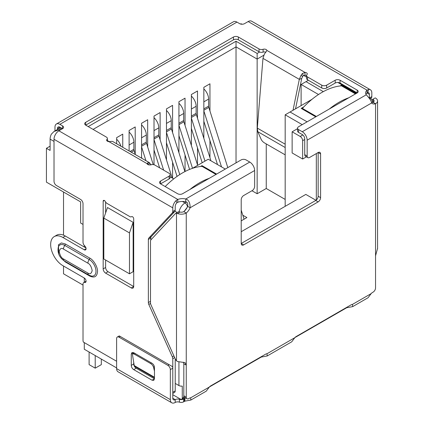 <?xml version="1.0" encoding="UTF-8"?>
<svg xmlns="http://www.w3.org/2000/svg" width="424" height="424" viewBox="0 0 424 424"><rect width="100%" height="100%" fill="white"/><g stroke="black" fill="none" stroke-linecap="round" stroke-linejoin="round"><path stroke-width="0.64" d="M302.641 159.021L292.136 152.958L292.136 131.806L300.197 136.459A3.456 1.993 60 0 1 302.641 140.689L302.641 159.021L306.462 156.816M316.32 153.583L316.32 200.027M187.222 207.336L184.27 211.216M183.481 362.202L183.815 363.766L183.815 396.838L182.267 398.767A3.456 1.993 60 0 1 181.88 399.127A3.456 1.993 60 0 1 180.152 398.952L172.785 394.702M175.223 383.418L178.933 385.559A3.456 1.993 0 0 0 182.267 386.073L182.267 398.767M241.214 231.711L305.815 194.415L315.986 200.287M285.177 206.329L285.177 114.814L302.222 124.651M129.474 273.803L103.827 259L103.827 218.106L107.489 207.527L133.136 222.335L133.136 271.689L129.474 273.803L129.474 232.909L133.136 222.335M83.019 224.423L80.624 223.04L80.624 201.888L46.428 182.145L46.428 148.305L50.096 150.419L50.096 139.136A8.634 4.987 -60 0 1 51.315 134.201L54.049 131.456L60.685 127.624M84.286 245.443L84.286 246.996M84.286 278.017L84.286 282.23M84.286 342.603L84.286 349.249L116.611 367.91M216.611 174.078L202.01 165.646L200.547 166.494M303.86 106.848L301.173 108.396L315.774 116.828M356.075 93.561L341.474 85.129L340.011 85.977M225.282 169.07L208.242 159.233L192.427 168.36M173.745 178.87L170.119 176.776M88.197 126.585L236.025 41.239L257.151 53.44L259.583 52.03M308.381 80.263L306.001 81.641L323.311 91.637M311.979 99.338L290.064 111.994L307.103 121.831M297.547 128.684L292.136 131.806M290.064 111.994L285.177 114.814M46.428 148.305L50.096 146.19M242.04 24.237L241.341 23.834L240.27 23.94M103.827 218.106L129.474 232.909M61.697 128.207L58.645 129.972L54.049 131.456M306.001 81.641L301.114 84.461L318.525 94.515M303.642 75.414L306.552 77.094M257.151 53.44L257.151 59.079L263.818 55.231M236.025 41.239L236.025 46.879L257.151 59.079L257.151 193.747L251.951 190.747M93.079 129.41L236.025 46.879L236.025 162.869M107.378 140.556L109.212 141.611M301.114 105.613L301.114 84.461M83.019 285.061L63.526 273.803L63.526 266.034M63.526 235.161L63.526 192.019M285.177 199.423L266.246 188.494L266.246 143.922M122.753 147.276L122.753 134.132L116.648 137.657L116.648 143.752M135.214 154.151L135.214 126.94L129.108 130.465L129.108 150.944M147.669 146.958L147.669 119.748L141.563 123.273L141.563 158.136M160.124 139.766L160.124 112.556L154.018 116.081L154.018 164.735M172.579 132.574L172.579 105.364L166.473 108.888L166.473 159.901M172.579 178.197L172.579 162.201M185.039 125.382L185.039 98.172L178.933 101.702L178.933 152.709M185.039 171.524L185.039 155.009M197.494 118.19L197.494 90.98L191.388 94.51L191.388 145.517M197.494 164.883L197.494 147.817M209.949 110.998L209.949 83.793L203.843 87.318L203.843 138.33M209.949 157.691L209.949 140.625M266.246 188.494L257.151 193.747M242.82 215.228L246.89 217.576L241.214 220.856M216.002 174.428L202.01 166.351L202.01 165.646M355.466 93.911L341.474 85.834L341.474 85.129M203.843 108.888L208.608 106.143L208.608 99.089A9.498 5.486 -120 0 0 203.843 88.918M208.608 106.143A3.456 1.993 -120 0 0 208.82 107.41L203.843 110.282M244.076 219.203L241.214 210.129M227.805 167.618L208.82 107.41M217.507 164.581L203.843 121.264M203.843 110.865L221.513 166.897M191.388 116.081L196.148 113.335L196.148 106.281A9.498 5.486 -120 0 0 191.388 96.11M196.148 113.335A3.456 1.993 -120 0 0 196.36 114.602L191.388 117.475M210.924 160.781L196.36 114.602M202.195 162.721L191.388 128.456M191.388 118.058L204.967 161.12M178.933 123.273L183.693 120.522L183.693 113.473A9.498 5.486 -120 0 0 178.933 103.302M183.693 120.522A3.456 1.993 -120 0 0 183.905 121.794L178.933 124.667M197.642 165.349L183.905 121.794M189.581 169.42L178.933 135.648M178.933 125.244L192.512 168.312M166.473 130.465L171.238 127.714L171.238 120.665A9.498 5.486 -120 0 0 166.473 110.494M171.238 127.714A3.456 1.993 -120 0 0 171.45 128.986L166.473 131.859M184.891 171.598L171.45 128.986M177.057 176.4L166.473 142.84M166.473 132.436L179.765 174.577M154.018 137.657L158.783 134.906L158.783 127.857A9.498 5.486 -120 0 0 154.018 117.687M158.783 134.906A3.456 1.993 -120 0 0 158.995 136.178L154.018 139.051M172.171 177.958L158.995 136.178M159.631 167.83L154.018 150.032M154.018 139.629L163.643 170.146M141.563 144.849L146.322 142.098L146.322 135.049A9.498 5.486 -120 0 0 141.563 124.879M146.322 142.098A3.456 1.993 -120 0 0 146.534 143.37L141.563 146.238M153.223 164.57L146.534 143.37M141.913 158.338L141.563 157.225M141.563 146.821L145.925 160.654M130.057 151.49L133.867 149.29L133.867 142.241A9.498 5.486 -120 0 0 129.108 132.071M133.867 149.29A3.456 1.993 -120 0 0 134.079 150.562L131.26 152.184M135.335 154.537L134.079 150.562M120.914 146.211A9.498 5.486 -120 0 0 116.648 139.263M170.119 174.714L170.119 177.534A3.456 1.993 180 0 1 169.107 178.944L169.107 176.124A3.456 1.993 0 0 0 170.119 174.714A3.456 1.993 0 0 0 169.107 173.299L154.914 165.106A3.456 1.993 180 0 0 150.827 164.761A2.592 1.495 180 0 1 147.764 164.501A2.592 1.495 180 0 1 147.022 163.622L148.193 162.567A6.906 3.991 -60 0 1 149.566 162.768L112.879 141.589A6.906 3.991 120 0 0 111.507 141.388L108.936 141.637A2.592 1.495 180 0 1 107.41 141.208A2.592 1.495 180 0 1 106.652 140.148A2.592 1.495 180 0 1 106.965 139.438L106.965 140.858M131.663 216.611L131.567 216.664A1.728 0.996 60 0 1 131.615 216.638A1.728 0.996 60 0 1 132.479 216.722A1.728 0.996 60 0 1 133.703 218.837L133.703 286.523A3.456 1.993 60 0 1 132.988 288.103A3.456 1.993 60 0 1 131.26 287.933L105.613 273.125A3.456 1.993 60 0 1 103.17 268.896L103.17 201.209A1.728 0.996 60 0 1 103.53 200.419A1.728 0.996 60 0 1 104.389 200.504A1.728 0.996 60 0 1 105.3 201.501A3.456 1.993 60 0 0 107.124 203.494L129.749 216.553A3.456 1.993 60 0 0 131.477 216.728L131.705 216.595M150.536 303.425L148.798 304.427A3.456 1.993 60 0 1 148.358 302.556L148.358 239.465A3.456 1.993 60 0 1 148.798 238.103L172.34 212.875A3.456 1.993 -120 0 0 172.78 211.512L172.78 207.845A6.906 3.991 -60 0 1 176.055 200.626L177.788 199.455A8.634 4.987 180 0 1 185.77 198.994C188.664 199.794 190.122 202.714 190.132 207.76A8.634 4.987 -60 0 1 186.258 213.018A6.906 3.991 180 0 1 177.508 213.505L180.041 212.037L178.933 211.82A3.456 1.993 -120 0 0 178.133 211.974L175.69 213.383A3.456 1.993 -120 0 0 175.414 213.601L150.933 239.841A3.456 1.993 60 0 0 150.494 241.203L150.494 302.879A3.456 1.993 60 0 0 150.933 304.755L175.377 359.181L176.49 360.829L177.571 361.529L185.034 362.647L186.258 365.101L186.258 397.182L183.815 395.772A3.456 1.993 120 0 0 184.53 397.357L186.973 398.767A3.456 1.993 -60 0 1 186.258 397.182M85.966 247.966L65.312 236.041A17.273 9.969 -120 0 0 56.678 235.188L54.235 236.597A17.273 9.969 -120 0 1 62.869 237.451L84.243 249.789A2.592 1.495 -120 0 0 85.537 249.916A2.592 1.495 -120 0 0 84.763 245.947A3.456 1.993 -120 0 1 83.019 242.237L83.019 203.679A3.456 1.993 60 0 0 80.576 199.45L56.461 185.521A3.456 1.993 -120 0 1 54.018 181.292L54.018 139.279A6.906 3.991 120 0 1 58.899 130.82L177.788 199.455L177.788 202.274A8.634 4.987 180 0 1 185.77 201.819L185.77 198.994L249.763 162.053L246.042 159.906A3.456 1.993 0 0 0 241.161 159.906L182.543 193.747A3.456 1.993 0 0 1 177.656 193.747L160.558 183.878L160.558 181.059A3.456 1.993 0 0 0 159.546 182.468A3.456 1.993 0 0 0 160.558 183.878L169.107 178.944M54.235 236.597A17.273 9.969 -120 0 0 51.59 250.436A17.273 9.969 -120 0 0 62.869 265.652L84.243 277.99A2.592 1.495 -120 0 1 85.934 280.275A2.592 1.495 -120 0 1 85.537 282.352A2.592 1.495 -120 0 1 84.763 282.437A3.456 1.993 -120 0 0 83.735 282.548A3.456 1.993 -120 0 0 83.019 284.133L83.019 340.461A3.456 1.993 60 0 0 83.348 342.062L116.611 361.264M172.78 367.984L172.78 358.715A3.456 1.993 -120 0 0 172.34 356.838L148.798 304.427M58.772 254.056L58.422 244.802L61.385 242.936L65.312 243.975L89.734 258.078C93.646 259.992 97.817 267.2 97.52 271.551C97.043 276.697 94.446 278.197 89.734 276.05L65.312 261.947L61.109 258.099M372.023 100.096L372.76 99.306L373.104 99.502A3.456 1.993 180 0 1 374.116 100.912A3.456 1.993 180 0 1 373.104 102.322L375.547 103.732A8.634 4.987 -60 0 1 372.452 103.599A8.634 4.987 -60 0 1 371.673 102.947C371.424 101.098 369.617 98.379 366.262 94.791A8.634 4.987 180 0 1 365.636 92.925A8.634 4.987 180 0 1 367.062 90.18L367.062 92.999L367.741 92.623L368.546 89.496A6.906 3.991 -60 0 1 370.391 89.766A6.906 3.991 -60 0 1 371.822 92.93L371.822 96.598L369.596 97.88M372.76 99.306L375.203 97.896L375.547 98.092A6.906 3.991 180 0 1 377.572 100.912A6.906 3.991 180 0 1 375.547 103.732L375.547 255.815L377.54 248.453M177.508 213.505L176.49 213.23A3.456 1.993 -120 0 0 175.69 213.383M183.815 363.766L186.258 365.101L186.258 213.018L183.815 211.608A3.456 1.993 180 0 1 180.041 212.037M107.378 141.187L107.378 138.489A3.456 1.993 180 0 0 106.371 137.079L85.701 125.149L233.465 39.835A3.456 1.993 180 0 1 238.352 39.835L259.022 51.765A3.456 1.993 0 0 0 263.103 52.11L263.103 49.29A2.592 1.495 180 0 1 266.908 50.43L265.737 52.343A6.906 3.991 120 0 0 264.364 54.129L262.97 58.369L257.31 128.101L257.766 131.679L261.211 139.443A3.456 1.193 45.1 0 0 264.422 142.867L285.177 154.85M295.539 108.83L301.718 78.456L302.672 76.484L301.051 75.308A6.906 3.991 -60 0 1 302.423 73.522L304.994 72.419A2.592 1.495 180 0 1 307.278 73.903A2.592 1.495 180 0 1 306.965 74.613A3.456 1.993 180 0 0 306.552 75.562A3.456 1.993 180 0 0 307.564 76.972L321.758 85.171A3.456 1.993 0 0 0 326.644 85.171L326.644 87.991A3.456 1.993 180 0 1 321.758 87.991L321.758 85.171M293.021 110.288L299.312 79.352L301.718 78.456M298.554 132.41L298.554 129.59A3.456 1.993 180 0 1 297.547 128.18L297.547 131A3.456 1.993 0 0 0 298.554 132.41L302.275 134.556A3.456 1.993 60 0 1 304.718 138.786L304.718 154.638A3.456 1.993 120 0 0 305.434 156.223L307.872 157.633A3.456 1.993 -60 0 0 309.599 157.463L318.148 152.523A3.456 1.993 -60 0 1 319.876 152.354A3.456 1.993 -60 0 1 320.592 153.933L320.592 197.648A3.456 1.993 -60 0 1 318.148 201.882L243.657 244.887A3.456 1.993 -60 0 1 241.929 245.061A3.456 1.993 -60 0 1 241.214 243.477L241.214 199.762A3.456 1.993 -60 0 1 243.657 195.533L252.206 190.599A3.456 1.993 -60 0 0 254.644 186.369L254.644 170.512A6.906 3.991 -120 0 0 249.763 162.053M320.592 153.933L318.148 152.523L318.148 196.238A3.456 1.993 -60 0 1 315.705 200.472L241.214 243.477L243.657 244.887M185.77 201.819C187.477 202.068 188.113 203.578 187.689 206.35A8.634 4.987 -60 0 1 183.815 211.608M187.689 206.35L190.132 207.76L254.644 170.512M190.657 397.823L209.334 387.043L206.244 391.161L190.858 400.044L190.657 397.823A4.32 2.491 -60 0 0 189.311 398.242L188.701 398.592A3.456 1.993 -60 0 1 186.973 398.767M209.334 387.043A4.32 2.491 -60 0 1 210.68 385.904L265.636 354.173A4.32 2.491 -60 0 1 266.982 353.759L267.184 355.98L261.237 357.077L261.237 356.716M267.184 355.98L291.728 341.808L294.823 337.684A4.32 2.491 -60 0 1 296.169 336.55L351.12 304.819A4.32 2.491 -60 0 1 352.466 304.406L352.667 306.626L346.721 307.723L346.721 307.363M352.667 306.626L368.053 297.743L371.148 293.62A4.32 2.491 -60 0 1 372.495 292.481L373.104 292.131A3.456 1.993 -60 0 0 375.547 287.901L375.547 255.815M373.104 99.502L373.104 102.322A8.634 4.987 -60 0 1 371.504 102.592M190.858 400.044L184.912 401.146L184.912 398.322A4.32 2.491 0 0 0 184.387 398.581L183.624 399.021A3.456 1.993 180 0 1 179.426 399.329A3.456 1.993 0 0 0 175.229 399.636A3.456 1.993 -60 0 1 173.501 399.811A3.456 1.993 -60 0 1 172.785 398.226L172.785 368.207A3.456 1.993 -120 0 0 172.462 366.612L119.383 335.967M147.642 164.427L148.193 162.567M148.485 164.798L149.566 162.768L150.96 165.005M262.97 58.369L299.312 79.352L301.051 75.308M302.672 76.484A3.456 1.993 -60 0 1 303.361 75.589L302.423 73.522M303.361 75.589L304.994 75.239L304.994 72.419L266.908 50.43M298.554 129.59L302.275 131.737A6.906 3.991 60 0 1 307.156 140.196L307.156 156.048L304.718 154.638M307.872 157.633A3.456 1.993 -60 0 1 307.156 156.048M346.721 307.723L294.903 337.594M261.237 357.077L209.419 386.948M184.912 401.146L183.624 401.841L183.624 399.021M179.426 399.329L179.426 402.148A3.456 1.993 0 0 0 183.624 401.841M179.426 402.148A3.456 1.993 0 0 0 175.229 402.456A6.906 3.991 -60 0 1 171.773 402.8A6.906 3.991 -60 0 1 170.342 399.636L170.342 369.617L172.785 368.207M169.123 364.682L167.904 365.387L119.054 337.186L120.273 336.481M170.342 399.636L116.611 368.615A6.906 3.991 120 0 0 118.042 371.779L171.773 402.8M154.469 367.502L154.469 378.786L153.753 380.365L152.025 380.196L133.708 369.617C132.219 368.599 131.408 367.189 131.265 365.387L131.265 354.109L131.981 352.524L133.708 352.699L152.025 363.273C153.514 364.296 154.331 365.705 154.469 367.502M116.611 368.615L116.611 338.596A3.456 1.993 60 0 1 117.326 337.016A3.456 1.993 60 0 1 119.054 337.186M167.904 365.387A3.456 1.993 60 0 1 170.342 369.617M152.025 380.196L154.469 378.786L136.152 368.207C134.668 367.184 133.857 365.774 133.708 363.978L133.708 362.176M133.708 353.314L133.708 352.699L131.265 354.109M57.42 128.562A3.456 1.993 60 0 1 58.136 126.983A3.456 1.993 60 0 1 59.864 127.152L57.42 128.562L57.42 129.511M54.977 130.921L54.977 127.152A6.906 3.991 -120 0 1 56.408 123.988L233.486 21.756A6.906 3.991 -120 0 1 236.937 22.096L59.864 124.333A6.906 3.991 -120 0 0 56.408 123.988M107.378 138.489A3.456 1.993 180 0 1 106.965 139.438M85.701 122.324L85.701 125.149A3.456 1.993 180 0 1 84.689 123.734A3.456 1.993 180 0 1 85.701 122.324L233.465 37.015A3.456 1.993 180 0 1 238.352 37.015L259.022 48.946L259.022 51.765M263.103 49.29A3.456 1.993 180 0 1 259.022 48.946M263.103 52.11A2.592 1.495 180 0 1 265.843 52.21M304.994 75.239A2.592 1.495 180 0 1 306.552 75.684M306.552 75.562L306.552 78.382A3.456 1.993 0 0 0 307.564 79.792L321.758 87.991M326.644 87.991L335.193 83.056A3.456 1.993 0 0 1 340.08 83.056L357.172 92.925L357.172 90.105A3.456 1.993 0 0 1 358.185 91.515A3.456 1.993 0 0 1 357.172 92.925L298.554 126.765A3.456 1.993 180 0 0 297.547 128.18M365.986 94.335A8.634 4.987 180 0 1 367.062 92.999L369.378 94.34L369.378 97.758M370.391 89.766L251.628 21.2A6.906 3.991 120 0 0 248.173 21.544L244.516 23.654A3.456 1.993 180 0 1 239.634 23.654L236.937 22.096M59.864 124.333L62.556 125.886A3.456 1.993 180 0 1 63.568 127.295A3.456 1.993 180 0 1 62.556 128.705L58.899 130.82M59.864 127.152L62.556 128.705L62.556 125.886M154.469 377.779L134.313 366.14L132.558 355.185A3.456 1.537 50.6 0 1 132.829 354.04A3.456 1.537 50.6 0 1 134.514 354.241L135.282 353.605M151.379 362.902L150.61 363.532L134.514 354.241M150.61 363.532A3.456 1.537 50.6 0 1 153.536 367.295L154.368 366.612M154.469 371.101L153.536 367.295M248.173 21.544L367.062 90.18L368.546 89.496M150.796 240.016L150.796 238.055A3.456 1.993 60 0 1 151.241 236.693L174.778 211.465A3.456 1.993 -120 0 0 175.223 210.103L175.223 206.435A3.456 1.993 -60 0 1 176.861 202.826L176.055 200.626M176.861 202.826L177.788 202.274M367.741 92.623A3.456 1.993 -60 0 1 368.663 92.761A3.456 1.993 -60 0 1 369.378 94.34M169.107 176.124L160.558 181.059M357.172 90.105L340.08 80.231A3.456 1.993 0 0 0 335.193 80.231L326.644 85.171M370.528 98.448L371.382 97.96A3.456 1.993 -120 0 0 371.822 96.598M371.382 97.96L370.756 98.622M131.26 287.933L133.703 286.523L108.056 271.715A3.456 1.993 60 0 1 105.613 267.486L105.613 260.029M105.613 212.949L105.613 202.015M172.785 393.446L174.508 392.454A3.456 1.993 -120 0 0 175.223 390.875L175.223 358.831M348.724 97.801A69.08 39.883 120 0 0 339.03 102.279A69.08 39.883 120 0 0 329.337 108.995M341.474 85.834A69.08 39.883 120 0 0 321.933 92.406A69.08 39.883 120 0 0 302.397 108.396L316.384 116.473M302.397 109.1L302.397 108.396M202.01 166.351A69.08 39.883 120 0 0 182.474 172.923A69.08 39.883 120 0 0 165.19 186.549M209.265 178.319A69.08 39.883 120 0 0 199.572 182.797A69.08 39.883 120 0 0 189.878 189.512M89.109 352.031L89.109 364.635L95.22 368.159L95.22 355.556M95.22 368.159L101.325 364.635L101.325 359.086M304.718 139.491L302.641 140.689M178.933 361.884L178.933 385.559M187.466 206.848A3.456 1.993 -120 0 0 185.039 202.948A8.634 4.987 -60 0 0 179.087 211.841M186.539 202.078L185.039 202.948L182.453 201.453M302.821 134.943L300.197 136.459M369.119 97.817A8.634 4.987 -60 0 1 370.094 98.167L368.875 97.467M177.19 212.514L174.958 211.226M54.018 141.404L50.096 139.136M356.563 93.28L337.854 82.473M58.645 129.972L59.503 130.47M203.843 101.84L208.608 99.089M191.388 109.032L196.148 106.281M178.933 116.224L183.693 113.473M166.473 123.416L171.238 120.665M154.018 130.608L158.783 127.857M141.563 137.8L146.322 135.049M129.108 144.992L133.867 142.241M172.78 207.845L54.018 139.279M176.49 213.23L176.49 360.824M257.766 131.679L285.177 147.51M257.31 128.101L285.177 144.192M318.148 196.238L320.592 197.648M315.705 200.472L318.148 201.882M352.466 304.406L371.148 293.62M371.673 102.947L307.156 140.196M266.982 353.759L294.823 337.684M346.201 307.978L346.201 307.665M260.712 357.019L260.712 357.337M184.912 398.322L185.558 397.951M184.387 398.581L184.387 401.401M175.229 402.456L175.229 399.636L172.785 398.226M136.152 368.207L133.708 369.617M133.708 363.978L131.265 365.387M366.262 94.791L302.275 131.737M147.022 163.622L108.936 141.637M233.465 39.835L233.465 37.015M238.352 39.835L238.352 37.015M307.564 79.792L307.564 76.972M134.27 365.589L154.469 377.254M108.056 271.715L105.613 273.125M105.613 267.486L103.17 268.896M104.389 200.504L103.17 201.209M86.072 248.729L84.243 249.789M62.869 237.451L65.312 236.041M84.763 282.437L85.998 281.727M175.223 390.875L172.785 392.279M172.78 358.715L174.677 357.618M173.919 355.927L172.34 356.838M150.494 301.321L148.358 302.556M150.796 238.055L148.358 239.465M151.241 236.693L148.798 238.103M172.34 212.875L174.778 211.465M175.223 210.103L172.78 211.512M63.483 249.084L87.906 263.187C89.925 264.072 91.351 266.537 92.178 270.586C91.351 273.681 89.925 274.503 87.906 273.056L63.483 258.953C61.459 258.068 60.033 255.603 59.206 251.554C60.033 248.459 61.459 247.637 63.483 249.084A4.32 2.491 120 0 1 64.787 245.438A9.588 5.533 -120 0 0 58.258 247.399C57.06 254.029 60.738 258.571 64.374 260.93A4.32 2.491 -60 0 1 63.483 258.953M87.906 263.187A4.32 2.491 -60 0 1 89.215 259.536L64.787 245.438A1.728 0.996 120 0 0 65.312 243.975M64.374 260.93L88.802 275.033A4.32 2.491 -60 0 1 87.906 273.056M88.802 275.033L91.028 275.955A9.588 5.533 -120 0 0 95.93 270.189A9.588 5.533 -120 0 0 89.215 259.536A1.728 0.996 -60 0 0 89.734 258.078M89.57 275.43A1.728 0.996 -60 0 1 89.734 276.05M65.19 261.401A1.728 0.996 -60 0 1 65.312 261.947M335.193 83.056L335.193 80.231M340.08 83.056L340.08 80.231M181.88 399.127L184.742 397.474M372.813 102.412L371.652 99.545L370.094 98.167M377.572 100.912L377.572 248.809M117.326 337.016L119.266 335.898M134.148 352.954L132.829 354.04M86.072 281.202L83.735 282.548"/></g></svg>
